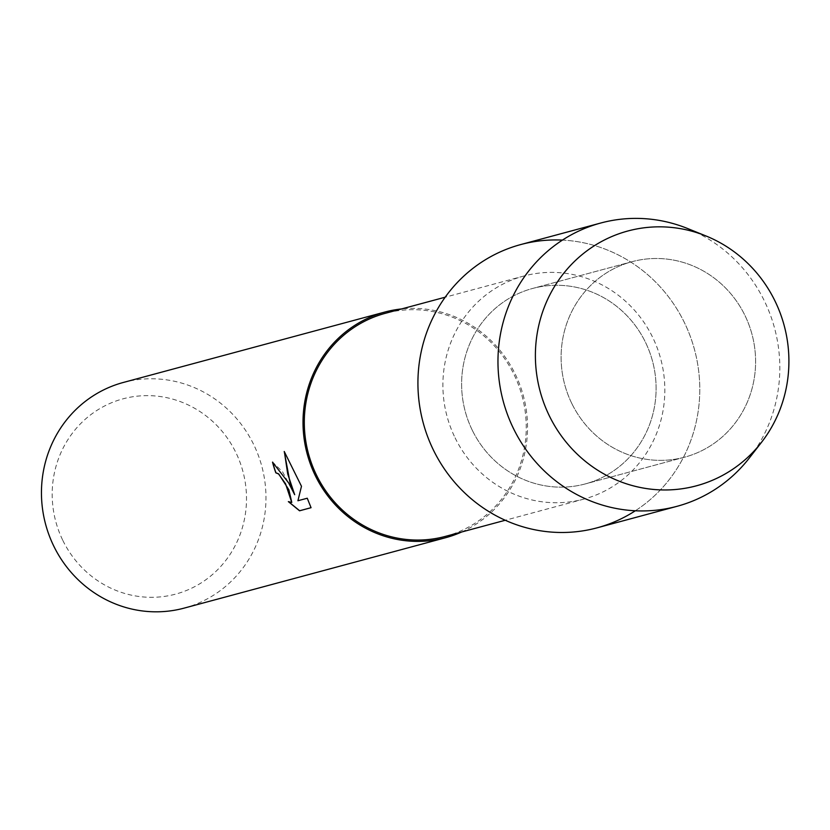 <?xml version="1.0" encoding="UTF-8"?>
<svg xmlns="http://www.w3.org/2000/svg" width="830" height="830" viewBox="0 0 830 830"><rect width="100%" height="100%" fill="white"/><g stroke="black" fill="none" stroke-linecap="round" stroke-linejoin="round"><path stroke-width="0.62" stroke-dasharray="4.15 3.11" d="M571.787 403.453A101.219 96.954 74.9 0 0 684.667 457.164A101.219 96.954 74.9 0 0 744.925 315.4A101.219 96.954 74.9 0 0 632.035 261.689A101.219 96.954 74.9 0 0 571.787 403.453A101.219 96.954 74.9 0 0 684.667 457.164A101.219 96.954 74.9 0 0 744.925 315.4A101.219 96.954 74.9 0 0 632.035 261.689A101.219 96.954 74.9 0 0 571.787 403.453M472.291 430.241A101.219 96.954 74.9 0 0 585.171 483.952A101.219 96.954 74.9 0 0 645.429 342.188A101.219 96.954 74.9 0 0 532.538 288.477A101.219 96.954 74.9 0 0 472.291 430.241A101.219 96.954 74.9 0 0 585.171 483.952A101.219 96.954 74.9 0 0 645.429 342.188A101.219 96.954 74.9 0 0 532.538 288.477A101.219 96.954 74.9 0 0 472.291 430.241M455.079 437.804A115.505 110.629 74.9 0 0 583.895 499.089A115.505 110.629 74.9 0 0 652.65 337.322A115.505 110.629 74.9 0 0 523.834 276.027A115.505 110.629 74.9 0 0 455.079 437.804M635.313 510.782A146.692 140.509 74.9 0 0 684.314 322.413A146.692 140.509 74.9 0 0 562.429 240.098M445.305 536.408A115.505 110.629 74.9 0 0 514.061 374.631A115.505 110.629 74.9 0 0 385.245 313.335M461.656 531.999A116.854 111.925 74.9 0 0 515.212 374.05A116.854 111.925 74.9 0 0 401.606 308.936M184.094 608.131A116.854 111.925 74.9 0 0 253.648 444.465A116.854 111.925 74.9 0 0 123.328 382.464M62.852 540.455A101.125 96.861 74.9 0 0 193.608 587.215A101.125 96.861 74.9 0 0 235.834 452.485A101.125 96.861 74.9 0 0 105.088 405.725A101.125 96.861 74.9 0 0 62.852 540.455M311.177 507.649L307.37 498.176L298.032 500.687L301.477 486.276M301.591 486.214L284.358 451.416M294.795 494.639L282.563 471.824L272.634 462.092A116.719 111.801 74.9 0 0 272.645 462.113L272.52 462.154M291.776 502.399L288.726 501.839M749.365 457.953A146.692 140.509 74.9 0 0 764.347 300.865A146.692 140.509 74.9 0 0 687.593 228.52M596.998 527.859A146.692 140.509 74.9 0 0 684.314 322.413A146.692 140.509 74.9 0 0 520.721 244.57M684.667 457.164L585.171 483.952L684.667 457.164M583.895 499.089L505.252 520.265M523.834 276.027L445.191 297.202M632.035 261.689L532.538 288.477L632.035 261.689"/><path stroke-width="1.25" d="M549.304 415.788A131.939 126.378 74.9 0 0 719.89 476.794A131.939 126.378 74.9 0 0 774.992 301.01A131.939 126.378 74.9 0 0 604.406 240.005A131.939 126.378 74.9 0 0 549.304 415.788A131.939 126.378 74.9 0 0 761.515 442.317A131.939 126.378 74.9 0 0 774.992 301.01A131.939 126.378 74.9 0 0 705.946 235.948A131.939 126.378 74.9 0 0 567.295 269.013A131.939 126.378 74.9 0 0 549.304 415.788M562.429 240.098A146.692 140.509 74.9 0 0 433.395 450.016A146.692 140.509 74.9 0 0 635.313 510.782M445.191 297.202L385.245 313.335A115.505 110.629 74.9 0 0 316.489 475.113A115.505 110.629 74.9 0 0 445.305 536.408L505.252 520.265M401.606 308.936A116.854 111.925 74.9 0 0 384.892 312.038A116.854 111.925 74.9 0 0 315.338 475.694A116.854 111.925 74.9 0 0 445.648 537.705A116.854 111.925 74.9 0 0 461.656 531.999M288.622 482.894L294.681 494.701L290.002 482.521L284.233 451.479L301.477 486.276L297.918 500.749L307.256 498.228L311.063 507.701L299.547 510.803L288.352 501.621L291.735 502.42L285.53 483.724L278.558 473.951L275.83 472.841A116.854 111.925 -105.1 0 1 272.52 462.154L288.622 482.894M384.892 312.038L123.328 382.464A116.854 111.925 74.9 0 0 53.774 546.119A116.854 111.925 74.9 0 0 184.094 608.131L445.648 537.705M272.645 462.113A116.719 111.801 74.9 0 0 275.944 472.789L278.673 473.889L288.892 489.835L291.776 502.399M284.368 451.696L287.709 473.94L294.681 494.701M288.726 501.839L299.661 510.74L311.053 507.68M705.946 235.948L687.593 228.52A146.692 140.509 74.9 0 0 600.754 223.021A146.692 140.509 74.9 0 0 513.438 428.467A146.692 140.509 74.9 0 0 677.031 506.31A146.692 140.509 74.9 0 0 749.365 457.953L761.515 442.317M600.754 223.021L520.721 244.57A146.692 140.509 74.9 0 0 433.395 450.016A146.692 140.509 74.9 0 0 596.998 527.859L677.031 506.31"/></g></svg>

